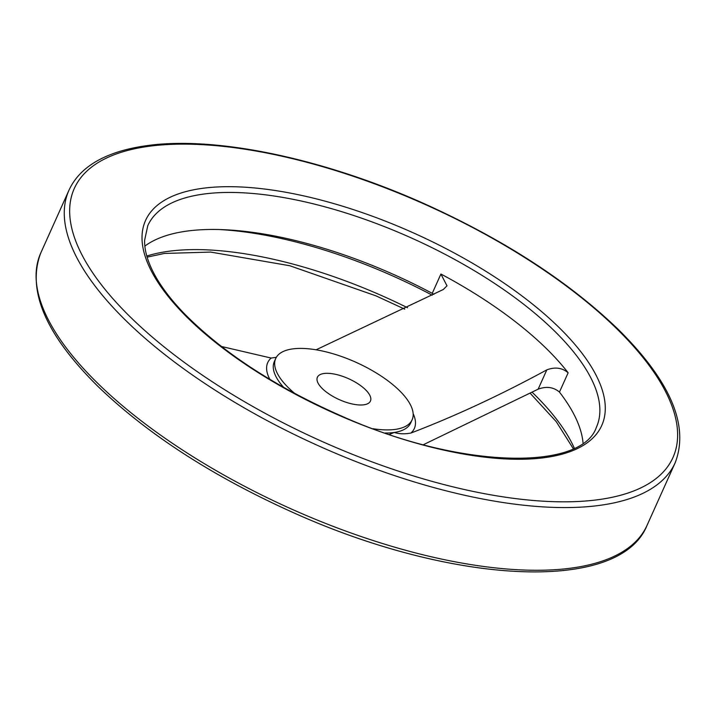 <?xml version="1.0" encoding="UTF-8"?>
<svg xmlns="http://www.w3.org/2000/svg" width="716" height="716" viewBox="0 0 716 716"><rect width="100%" height="100%" fill="white"/><g stroke="black" fill="none" stroke-linecap="round" stroke-linejoin="round"><path stroke-width="1.07" d="M316.087 349.802L443.302 289.497L446.99 285.809L440.913 274.031L432.24 293.336L433.878 294.339M432.24 293.336A245.919 96.83 24.2 0 0 185.22 231.34A245.919 96.83 24.2 0 0 144.865 246.089M583.048 443.016A245.919 96.83 24.2 0 0 559.456 392.091C553.495 387.061 546.389 386.085 538.146 389.173L423.362 444.708M440.913 274.031A245.919 96.83 24.2 0 1 568.137 372.785C562.185 367.755 555.079 366.78 546.827 369.859C500.457 395.062 455.161 416.121 410.93 433.046C404.683 434.2 399.125 434.003 394.265 432.455L389.37 434.442M221.387 346.463L271.14 358.054L276.313 357.338M373.188 428.741A74.768 29.437 24.2 0 0 412.112 419.809A74.768 29.437 24.2 0 0 374.101 371.658A74.768 29.437 24.2 0 0 292.155 348.978A74.768 29.437 24.2 0 0 275.714 358.501A74.768 29.437 24.2 0 0 294.876 393.54M364.041 404.782A29.079 11.447 -155.8 0 1 332.17 395.957A29.079 11.447 -155.8 0 1 317.394 377.234A29.079 11.447 -155.8 0 1 348.603 378.71A29.079 11.447 -155.8 0 1 370.432 401.076A29.079 11.447 -155.8 0 1 364.041 404.782M546.827 369.859L538.146 389.173M275.714 358.501L274.309 361.634A74.768 29.437 24.2 0 0 283.688 387.401M385.208 433.028A74.768 29.437 24.2 0 0 394.265 432.455A74.768 29.437 24.2 0 0 410.707 422.932L412.112 419.809M271.14 358.054A80.371 31.647 24.2 0 0 269.878 379.382M432.222 295.189A256.051 100.822 24.2 0 0 219.49 229.55M410.93 433.046A80.371 31.647 24.2 0 0 413.132 413.58M407.547 307.737A256.051 100.822 24.2 0 0 166.667 251.567A256.051 100.822 24.2 0 0 146.807 256.042M574.322 448.171A256.051 100.822 24.2 0 0 532.149 392.252M40.794 252.927A332.322 130.849 24.2 0 0 290.275 508.503A332.322 130.849 24.2 0 0 647.031 525.383C619.537 594.137 450.615 584.363 290.392 511.313C211.515 475.54 147.451 433.977 98.181 386.631C45.672 334.784 26.537 290.222 40.794 252.927L68.969 190.232A332.322 130.849 24.2 0 0 318.45 445.808A332.322 130.849 24.2 0 0 675.206 462.688L647.031 525.383M146.485 146.637A328.17 129.211 24.2 0 0 312.31 437.02A328.17 129.211 24.2 0 0 662.157 385.28A328.17 129.211 24.2 0 0 146.485 146.637M200.543 188.603A250.072 98.468 24.2 0 0 326.908 409.883A250.072 98.468 24.2 0 0 593.501 370.449A250.072 98.468 24.2 0 0 200.543 188.603M201.858 194.322A245.919 96.83 24.2 0 0 147.782 225.656L144.614 240.325C144.39 250.009 147.442 260.946 153.77 273.136C160.653 286.275 171.097 300.04 185.095 314.44C223.768 353.248 275.884 387.105 341.434 416.014C459.493 469.096 581.705 471.253 596.392 427.273A245.919 96.83 24.2 0 0 471.37 268.939A245.919 96.83 24.2 0 0 201.858 194.322M568.137 372.785L559.456 392.091M147.129 257.151L164.394 253.446L210.728 252.086L289.792 265.743L375.873 295.815L404.737 309.151M573.274 448.672L556.296 421.724L530.198 393.254M68.969 190.232C75.52 175.984 87.442 164.913 104.742 157.046C116.01 151.926 129.202 148.248 144.31 146.019C213.475 135.234 323.346 158.164 425.608 204.302C504.485 240.075 568.549 281.639 617.818 328.984C670.328 380.822 689.463 425.394 675.206 462.688"/></g></svg>
